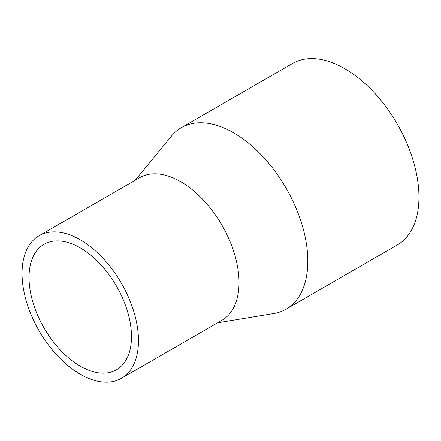 <?xml version="1.0" encoding="UTF-8"?>
<svg xmlns="http://www.w3.org/2000/svg" width="441" height="441" viewBox="0 0 441 441"><rect width="100%" height="100%" fill="white"/><g stroke="black" fill="none" stroke-linecap="round" stroke-linejoin="round"><path stroke-width="0.66" d="M217.556 322.818L273.811 313.512A104.776 60.494 -120 0 0 286.115 309.158L397.247 244.998A104.776 60.494 -120 0 0 397.253 124.015A104.776 60.494 -120 0 0 292.477 63.521L181.345 127.681A104.776 60.494 -120 0 0 171.422 136.164L135.233 180.226M286.115 309.158A104.776 60.494 -120 0 0 286.121 188.175A104.776 60.494 -120 0 0 181.345 127.681M121.424 378.317L221.972 320.271A82.324 47.529 -120 0 0 221.972 225.208A82.324 47.529 -120 0 0 139.648 177.679L39.1 235.731A82.324 47.529 -120 0 0 22.05 273.414A82.324 47.529 -120 0 0 57.986 356.262A82.324 47.529 -120 0 0 121.424 378.317A82.324 47.529 -120 0 0 121.424 283.26A82.324 47.529 -120 0 0 39.1 235.731M29.034 277.45A72.445 41.829 -120 0 0 60.66 350.352A72.445 41.829 -120 0 0 116.485 369.762A72.445 41.829 -120 0 0 116.485 286.11A72.445 41.829 -120 0 0 44.039 244.286A72.445 41.829 -120 0 0 29.034 277.45"/></g></svg>

